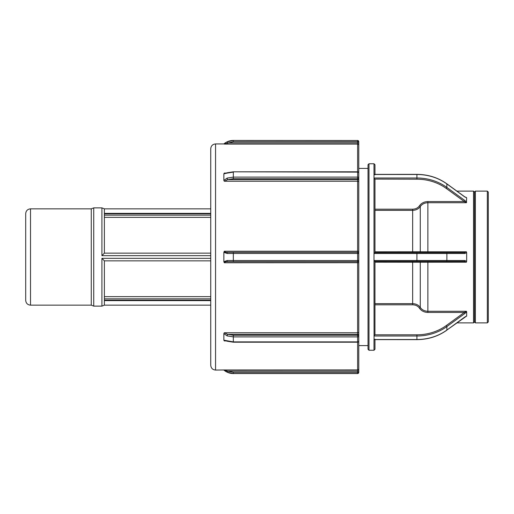<?xml version="1.0" encoding="UTF-8"?>
<svg xmlns="http://www.w3.org/2000/svg" width="514" height="514" viewBox="0 0 514 514"><rect width="100%" height="100%" fill="white"/><g stroke="black" fill="none" stroke-linecap="round" stroke-linejoin="round"><path stroke-width="0.77" d="M368.988 163.754L368.988 350.246L368.024 349.282L368.024 164.718L368.988 163.754L373.999 163.754L373.999 174.374L374.944 174.811L373.999 174.374L373.999 178.255L374.417 178.429M373.999 174.374L416.912 174.368C428.156 174.471 438.127 177.619 446.833 183.806L446.692 183.8M373.999 174.49L416.912 174.49A46.626 40.375 0 0 1 446.878 183.935L464.707 196.888M464.887 197.023L466.41 197.517L464.842 196.894L446.833 183.806C438.127 177.619 428.156 174.471 416.912 174.368M466.661 197.896L466.41 202.722L464.328 201.559L427.879 201.559L427.879 202.722L466.41 202.722M466.661 202.233L464.887 200.537L464.328 201.559L446.313 188.471L446.878 187.449L446.833 183.806M374.963 252.605L374.963 179.367L373.999 178.255L373.999 253.119L374.944 252.605L419.508 252.605A0.88 0.765 90 0 0 420.272 251.764L374.963 251.809M427.879 201.559C424.223 201.668 421.435 203.069 419.508 205.754A0.88 0.379 -146.4 0 1 420.272 206.557C422.02 204.097 424.558 202.818 427.879 202.722L427.879 251.796L420.272 251.764L420.272 206.557C418.518 208.986 415.98 210.252 412.658 210.348L412.658 252.605M374.912 179.09L416.912 179.2A45.746 39.617 0 0 1 446.313 188.471M374.963 174.368L374.963 164.718L374.963 174.368M373.999 253.119L373.999 253.486L464.887 253.486A0.88 0.565 -90 0 0 464.328 252.605L466.41 251.796L466.661 252.67L466.661 261.33L464.887 260.514A0.88 0.565 90 0 1 464.328 261.395L374.944 261.395L373.999 260.881L374.064 339.625M465.89 316.483L466.661 316.104L465.742 316.438M374.963 304.808L412.658 304.808C415.653 304.898 417.933 306.042 419.508 308.246C421.435 310.931 424.223 312.332 427.879 312.441L427.879 311.278L466.41 311.278L466.661 311.767L466.41 311.278L464.328 312.441L446.313 325.529A45.746 39.617 180 0 1 416.912 334.8L374.944 334.8L374.963 261.395M373.999 335.745L374.944 334.8M373.999 336.002L416.912 336.002A46.626 40.375 0 0 0 446.878 326.551L464.887 313.463L464.328 312.441L427.879 312.441M464.887 313.463L466.661 311.767L466.661 316.104L464.707 317.112M374.944 339.189L373.999 339.625L373.999 350.246L374.963 349.282L374.963 339.632L374.963 349.282M416.912 334.8L416.912 339.632L373.999 339.625M419.508 308.246A0.88 0.379 146.4 0 0 420.272 307.443C418.518 305.014 415.98 303.748 412.658 303.652L374.963 303.652M427.879 261.395L427.879 311.278C424.558 311.182 422.02 309.903 420.272 307.443L420.272 262.236L466.41 262.204L466.661 261.33M374.963 262.191L420.272 262.236A0.88 0.765 -90 0 0 419.508 261.395M419.508 252.605L464.328 252.605L416.912 252.605L416.912 260.514L373.999 260.514L373.999 260.881M373.999 253.486L373.999 260.514M464.887 260.514L416.912 260.514L416.912 261.395L464.328 261.395L466.41 262.204M456.888 191.118L473.548 191.118L473.548 322.882L456.888 322.882M487.336 191.118L488.3 192.075L488.3 321.925L487.336 322.882L487.336 191.118L475.366 191.118L475.366 322.882L487.336 322.882M368.024 349.282L368.024 345.588L358.772 345.588L358.772 368.75L358.772 340.056M223.853 173.822L227.156 173.089A1.163 0.347 -108.3 0 1 227.284 172.755L225.01 173.379L224.297 173.077L223.853 173.822L223.853 180.42L227.156 178.082L233.324 177.112L357.609 177.112A1.163 0.797 0 0 1 358.772 177.915L358.772 172.967A1.163 0.848 180 0 0 357.609 172.119L357.609 179.63A1.163 0.822 0 0 0 358.772 178.808L358.772 177.915A1.163 0.822 180 0 1 357.609 178.737L233.324 178.737L227.644 179.63L224.297 181.236L223.853 180.42L224.297 181.236L357.609 181.236L357.609 251.23L358.772 251.288L358.772 178.808M358.772 142.918L358.772 141.658L357.609 141.658L357.609 142.918L358.772 142.918L358.772 145.25L358.772 141.658A1.163 1.163 0 0 0 357.609 140.495L357.609 141.658L233.324 141.658L233.324 140.495L227.156 141.864L223.853 143.939C226.59 141.646 229.752 140.476 233.324 140.438L357.609 140.495L233.324 140.438M358.772 173.944L358.772 145.25A1.163 1.163 0 0 0 357.609 144.081L357.609 172.119L233.324 171.804L227.284 172.755M227.156 340.911A1.163 0.347 108.3 0 0 227.284 341.245L225.016 340.621L224.297 340.923L223.853 340.178L233.324 341.881L357.609 341.881A1.163 0.848 0 0 0 358.772 341.033L358.772 336.085A1.163 0.797 180 0 1 357.609 336.888L357.609 372.342L358.772 372.342L358.772 371.082L358.772 372.342A1.163 1.163 180 0 1 357.609 373.505L358.772 372.393M358.772 339.458L358.772 340.139M358.772 371.082L358.772 368.75A1.163 1.163 -0 0 1 357.609 369.919L223.853 369.971L227.644 371.082L358.772 371.082M227.644 261.665L357.609 261.665L357.609 260.534L227.156 260.527A1.163 0.495 90 0 0 227.644 261.665C225.858 261.555 224.74 261.922 224.297 262.77L223.853 261.665L223.853 252.335L227.156 253.473L233.324 253.466L233.324 252.335L227.644 252.335C225.864 252.445 224.746 252.072 224.297 251.23L357.609 251.23L357.609 252.335L233.324 252.335L357.609 252.335A1.163 1.163 0 0 1 358.772 253.505L357.609 253.466L357.609 260.534L358.772 260.495A1.163 1.163 0 0 1 357.609 261.665L357.609 335.263A1.163 0.822 0 0 1 358.772 336.085L358.772 251.288M233.324 372.342L357.609 372.342L357.609 373.505L233.324 373.505L233.324 372.342L227.644 371.082L227.156 372.136L233.324 373.562L357.609 373.562M223.853 340.223L223.853 333.58L227.156 335.918A1.163 0.347 -71.7 0 1 227.644 334.37L224.297 332.764L223.853 333.58L224.297 332.764L357.609 332.764A1.163 0.784 0 0 0 358.772 331.986L358.772 168.412L368.024 168.412M227.156 335.918L233.324 336.888L357.609 336.888L357.609 335.263L233.324 335.263L227.644 334.37L357.609 334.37A1.163 0.822 0 0 1 358.772 335.192L358.772 345.588M215.559 370.061C212.629 369.778 211.023 368.172 210.74 365.248L210.74 148.752C211.023 145.828 212.629 144.222 215.559 143.939L215.559 370.061L223.853 369.971M227.156 260.527L223.853 261.665L223.853 252.335L224.297 251.23M227.156 141.864L227.644 142.918L357.609 142.918L357.609 144.081L224.297 144.081L233.324 141.658M215.559 143.939L223.853 143.939M223.853 369.964L227.156 372.136M227.156 253.473A1.163 0.495 -90 0 1 227.644 252.335M227.156 173.089L233.324 172.119L233.324 178.737M227.156 178.082A1.163 0.347 71.7 0 0 227.644 179.63L357.609 179.63L357.609 181.236A1.163 0.784 180 0 1 358.772 182.014M30.519 208.845L30.519 305.155C27.589 304.873 25.983 303.266 25.7 300.343L25.7 213.657C25.983 210.734 27.589 209.127 30.519 208.845L91.267 208.845L91.267 305.155L93.734 306.119L93.734 207.881L101.913 207.881L104.381 208.845L104.381 253.145L210.74 253.145M210.74 217.358L104.381 217.358M210.74 260.855L104.381 260.855L104.381 305.155L210.74 305.155M104.381 296.642L210.74 296.642M101.913 207.881L101.913 255.657L104.381 253.145M104.381 260.855L101.913 258.343L101.913 306.119L104.381 305.155M210.74 365.248L210.74 314.786M473.548 322.882L474.461 321.976L474.461 192.024L473.548 191.118M474.461 192.024L475.366 191.118M466.41 197.517L465.89 197.517M464.887 200.537L446.878 187.449A46.626 40.375 180 0 0 416.912 177.998L373.999 177.998M416.912 174.49L416.912 179.2M419.508 205.754C417.933 207.958 415.653 209.102 412.658 209.192L412.658 210.348L374.963 210.348M412.658 209.192L374.963 209.192M464.887 316.977L446.878 330.065L446.878 326.551L446.313 325.529M466.147 316.393L446.878 330.065A46.626 40.375 180 0 1 416.912 339.51L373.999 339.51M416.912 339.632C428.156 339.529 438.127 336.381 446.833 330.194C438.127 336.381 428.156 339.529 416.912 339.632L416.912 339.51M412.658 304.808L412.658 261.395M446.313 261.395A0.88 0.565 90 0 0 446.878 260.514L446.878 253.486A0.88 0.565 -90 0 0 446.313 252.605M464.887 253.486L466.661 252.67M427.879 252.605L427.879 251.796L466.41 251.796M358.772 260.495A1.163 1.163 0 0 1 357.609 261.665M224.297 262.77L358.772 262.712M233.324 261.665L233.324 253.466L357.609 253.466L357.609 252.335A1.163 1.163 0 0 1 358.772 253.505M224.297 340.923L226.288 340.923M233.324 335.263L233.324 342.195L357.609 342.195A1.163 1.163 0 0 0 358.772 341.033M226.301 173.077L224.297 173.077M104.381 213.805L210.74 213.805M210.74 215.148L104.381 215.148M104.381 298.852L210.74 298.852M210.74 300.195L104.381 300.195M101.913 255.657L210.74 255.657M210.74 258.343L101.913 258.343M373.999 163.754L374.963 164.718M368.988 350.246L373.999 350.246M357.609 140.438L358.772 141.607M358.772 172.967A1.163 1.163 0 0 0 357.609 171.804L233.324 171.804M223.853 370.061C226.59 372.354 229.752 373.524 233.324 373.562M227.284 341.245L233.324 342.195M210.74 213.368L104.381 213.368M104.381 300.632L210.74 300.632M104.381 208.845L210.74 208.845M93.734 306.119L101.913 306.119M91.267 208.845L93.734 207.881M30.519 305.155L91.267 305.155M474.461 321.976L475.366 322.882"/></g></svg>
